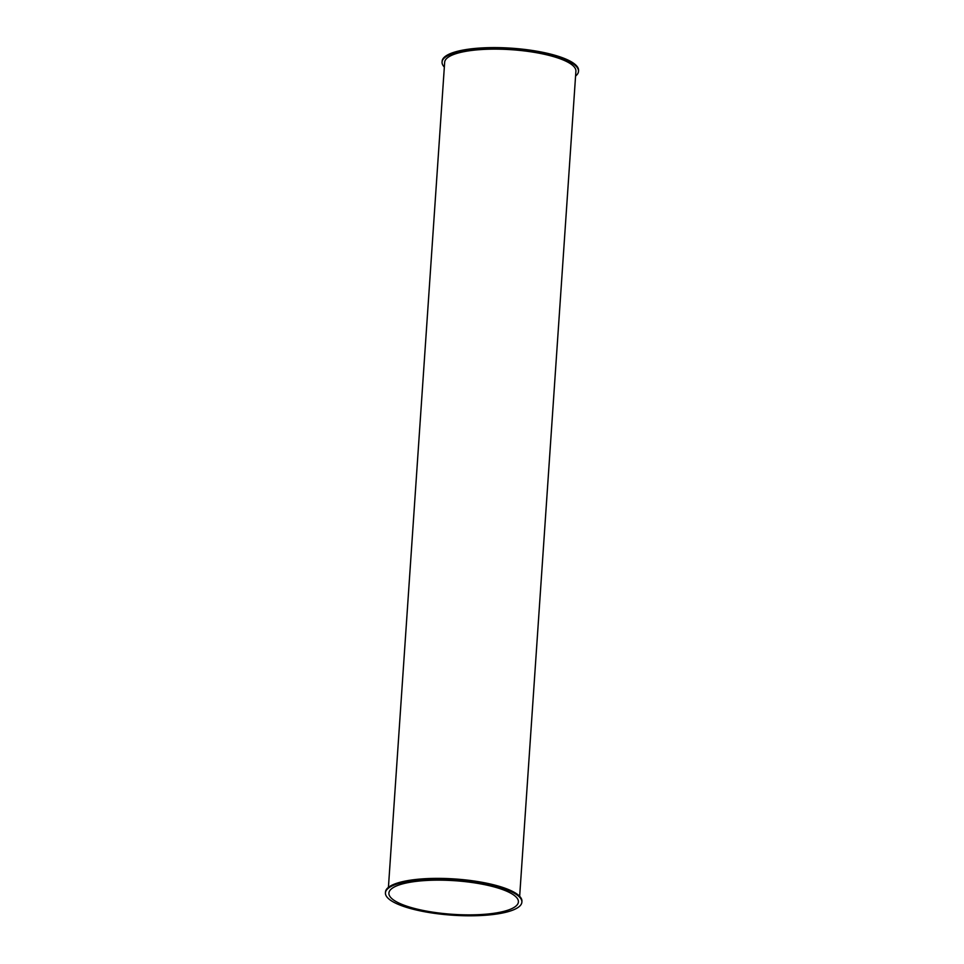 <?xml version="1.0" encoding="UTF-8"?>
<svg xmlns="http://www.w3.org/2000/svg" width="964" height="964" viewBox="0 0 964 964"><rect width="100%" height="100%" fill="white"/><g stroke="black" fill="none" stroke-linecap="round" stroke-linejoin="round"><path stroke-width="1.45" d="M521.873 902.159L521.934 901.328A68.372 17.738 -176.1 0 0 454.912 878.975A68.372 17.738 -176.1 0 0 385.492 892.025L385.431 892.857A68.372 17.738 -176.1 0 0 393.179 901.894A68.372 17.738 -176.1 0 0 469.323 915.8A68.372 17.738 -176.1 0 0 521.873 902.159A68.372 17.738 -176.1 0 0 454.863 879.819A68.372 17.738 -176.1 0 0 385.431 892.857M575.58 76.036A68.372 17.738 -176.1 0 0 578.508 71.384A68.372 17.738 -176.1 0 0 511.498 49.031A68.372 17.738 -176.1 0 0 442.066 62.082A68.372 17.738 -176.1 0 0 444.344 67.094M578.508 71.384L578.569 70.541A68.372 17.738 -176.1 0 0 511.559 48.2A68.372 17.738 -176.1 0 0 442.127 61.238L442.066 62.082M519.656 896.303L575.906 71.203A65.769 17.063 -176.1 0 0 511.45 49.706A65.769 17.063 -176.1 0 0 444.669 62.25L388.42 887.362M511.065 893.351A64.901 16.834 3.9 0 1 518.403 901.918A64.901 16.834 3.9 0 1 452.514 914.306A64.901 16.834 3.9 0 1 388.902 893.098A64.901 16.834 3.9 0 1 438.777 880.144A64.901 16.834 3.9 0 1 511.065 893.351"/></g></svg>
